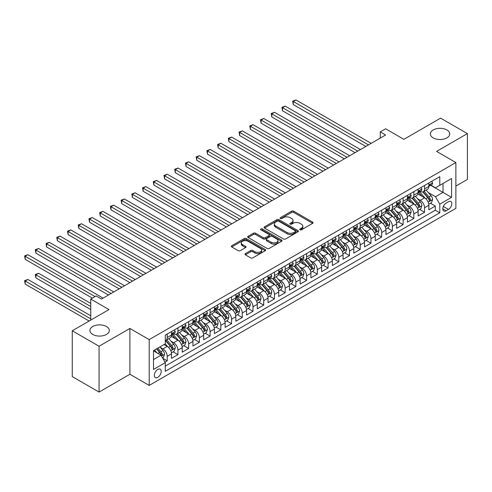 <?xml version="1.0" encoding="UTF-8"?>
<svg xmlns="http://www.w3.org/2000/svg" width="492" height="492" viewBox="0 0 492 492"><rect width="100%" height="100%" fill="white"/><g stroke="black" fill="none" stroke-linecap="round" stroke-linejoin="round"><path stroke-width="0.74" d="M299.991 229.795A1.039 0.603 0 0 0 301.467 229.795L312.648 223.343A1.488 0.861 0 0 0 313.084 222.735A1.488 0.861 0 0 0 312.648 222.126L293.706 211.191A1.488 0.861 0 0 0 291.596 211.191L280.415 217.642A1.039 0.603 0 0 0 280.108 218.067A1.039 0.603 0 0 0 280.415 218.497A1.039 0.603 0 0 0 281.891 218.497L283.337 217.661A4.76 2.749 0 0 1 290.071 217.661L291.651 218.571A4.76 2.749 0 0 1 293.048 220.514A4.76 2.749 0 0 1 291.651 222.458L290.206 223.294A1.039 0.603 0 0 0 289.899 223.719A1.039 0.603 0 0 0 290.206 224.149A1.039 0.603 0 0 0 291.676 224.149L293.127 223.313A4.76 2.749 0 0 1 299.862 223.313L301.442 224.223A4.76 2.749 0 0 1 302.832 226.166A4.76 2.749 0 0 1 301.442 228.11L299.991 228.946A1.039 0.603 0 0 0 299.69 229.37A1.039 0.603 0 0 0 299.991 229.795L299.991 228.946M106.469 326.51A9.705 5.603 0 0 0 95.891 325.298A9.705 5.603 0 0 0 89.901 330.47A9.705 5.603 0 0 0 92.742 334.437A9.705 5.603 0 0 0 103.32 335.649A9.705 5.603 0 0 0 109.31 330.47A9.705 5.603 0 0 0 106.469 326.51M446.921 129.956A9.705 5.603 0 0 0 436.342 128.738A9.705 5.603 0 0 0 430.352 133.916A9.705 5.603 0 0 0 433.194 137.877A9.705 5.603 0 0 0 443.772 139.095A9.705 5.603 0 0 0 449.762 133.916A9.705 5.603 0 0 0 446.921 129.956M157.778 377.37A4.852 2.804 120 0 0 160.945 373.09A4.852 2.804 120 0 0 160.201 369.203A4.852 2.804 120 0 0 157.778 369.443A4.852 2.804 120 0 0 154.605 373.723A4.852 2.804 120 0 0 155.349 377.61A4.852 2.804 120 0 0 157.778 377.37M245.391 253.601A1.488 0.861 0 0 0 244.954 254.21A1.488 0.861 0 0 0 245.391 254.819L250.711 257.888A1.488 0.861 0 0 0 252.814 257.888L265.231 250.717A1.488 0.861 0 0 0 265.668 250.108A1.488 0.861 0 0 0 265.231 249.499L246.289 238.565A1.488 0.861 0 0 0 244.186 238.565L231.763 245.736A1.488 0.861 0 0 0 231.326 246.344A1.488 0.861 0 0 0 231.763 246.947L238.183 250.656A1.488 0.861 0 0 0 240.287 250.656L245.606 247.587A1.488 0.861 0 0 0 246.037 246.978A1.488 0.861 0 0 0 245.606 246.369L242.421 244.536A3.979 2.3 0 0 1 241.252 242.907A3.979 2.3 0 0 1 243.712 240.785A3.979 2.3 0 0 1 248.054 241.283L260.526 248.485A3.979 2.3 0 0 1 261.689 250.108A3.979 2.3 0 0 1 259.229 252.23A3.979 2.3 0 0 1 254.893 251.732L252.814 250.533A1.488 0.861 0 0 0 250.711 250.533L245.391 253.601L245.391 254.819M455.875 186.074L467.4 179.42L467.4 133.609L440.592 118.129L403.864 139.334L385.636 128.806L380.279 131.905L385.636 134.999L101.481 299.056L96.118 295.956L90.762 299.056L90.762 320.101M99.07 346.257L99.07 392.069L129.9 374.271L129.9 328.459L99.07 346.257L72.263 330.784L108.99 309.579L90.762 299.056M129.9 328.459L149.199 339.603L455.875 162.551L455.875 208.362L149.199 385.414L149.199 339.603M467.4 133.609L436.57 151.407L455.875 162.551M283.441 238.989A1.488 0.861 0 0 0 285.545 238.989L297.967 231.818A1.488 0.861 0 0 0 298.404 231.209A1.488 0.861 0 0 0 297.967 230.6L279.019 219.666A1.488 0.861 0 0 0 276.916 219.666L264.499 226.837A1.488 0.861 0 0 0 264.063 227.445A1.488 0.861 0 0 0 264.499 228.048L283.441 238.989M261.283 230.022A1.039 0.603 0 0 1 262.341 230.17L262.341 228.934L281.602 240.053A1.488 0.861 0 0 1 282.039 240.662A1.488 0.861 0 0 1 281.602 241.264L269.179 248.435A1.488 0.861 0 0 1 267.076 248.435L248.128 237.501L248.128 236.283A1.488 0.861 0 0 0 247.691 236.892A1.488 0.861 0 0 0 248.128 237.501M248.128 236.283L253.448 233.214A1.488 0.861 0 0 1 255.551 233.214L263.232 237.654A1.488 0.861 0 0 0 265.342 237.654L268.866 235.619A1.488 0.861 0 0 0 269.302 235.01A1.488 0.861 0 0 0 268.866 234.401L260.865 229.782A1.039 0.603 0 0 1 260.563 229.358A1.039 0.603 0 0 1 261.203 228.798A1.039 0.603 0 0 1 262.341 228.934M99.07 392.069L72.263 376.595L72.263 330.784M164.986 362.124L167.212 360.839L162.766 358.268M160.232 347.334L162.926 348.889A6.064 3.499 60 0 1 167.212 356.319L171.505 353.846L171.505 358.361L177.938 354.646L173.055 351.829M170.958 341.147L173.645 342.703A6.064 3.499 60 0 1 177.938 350.132L182.225 347.653L182.225 352.174L188.657 348.459L183.78 345.642M181.677 334.954L184.371 336.51A6.064 3.499 60 0 1 188.657 343.939L192.95 341.46L192.95 345.981L199.383 342.266L194.506 339.449M192.403 328.767L195.09 330.317A6.064 3.499 60 0 1 199.383 337.746L203.67 335.273L203.67 339.788L210.102 336.079L205.225 333.256M203.122 322.574L205.816 324.13A6.064 3.499 60 0 1 210.102 331.559L214.395 329.08L214.395 333.601L220.828 329.886L215.951 327.069M213.848 316.381L216.542 317.937A6.064 3.499 60 0 1 220.828 325.366L225.115 322.887L225.115 327.408L231.554 323.693L226.671 320.876M224.567 310.194L227.261 311.743A6.064 3.499 60 0 1 231.554 319.173L235.84 316.7L235.84 321.221L242.273 317.506L237.396 314.689M235.293 304.001L237.987 305.557A6.064 3.499 60 0 1 242.273 312.986L246.566 310.507L246.566 315.028L252.999 311.313L248.116 308.496M246.012 297.808L248.706 299.364A6.064 3.499 60 0 1 252.999 306.793L257.285 304.314L257.285 308.835L263.718 305.12L258.841 302.303M256.738 291.621L259.432 293.177A6.064 3.499 60 0 1 263.718 300.6L268.011 298.127L268.011 302.648L274.444 298.933L269.561 296.116M267.464 285.428L270.151 286.984A6.064 3.499 60 0 1 274.444 294.413L278.73 291.934L278.73 296.455L285.163 292.74L280.286 289.923M278.183 279.241L280.877 280.791A6.064 3.499 60 0 1 285.163 288.22L289.456 285.747L289.456 290.262L295.889 286.547L291.012 283.73M288.909 273.048L291.596 274.604A6.064 3.499 60 0 1 295.889 282.033L300.175 279.554L300.175 284.075L306.608 280.36L301.731 277.543M299.628 266.855L302.322 268.411A6.064 3.499 60 0 1 306.608 275.84L310.901 273.361L310.901 277.882L317.334 274.167L312.457 271.35M310.354 260.668L313.047 262.218A6.064 3.499 60 0 1 317.334 269.647L321.62 267.174L321.62 271.695L328.059 267.98L323.176 265.163M321.073 254.475L323.767 256.031A6.064 3.499 60 0 1 328.059 263.46L332.346 260.981L332.346 265.502L338.779 261.787L333.902 258.97M331.799 248.282L334.492 249.838A6.064 3.499 60 0 1 338.779 257.267L343.072 254.788L343.072 259.309L349.504 255.594L344.621 252.777M342.518 242.095L345.212 243.645A6.064 3.499 60 0 1 349.504 251.074L353.791 248.601L353.791 253.122L360.224 249.407L355.347 246.59M353.244 235.902L355.937 237.458A6.064 3.499 60 0 1 360.224 244.887L364.517 242.408L364.517 246.929L370.95 243.214L366.066 240.397M363.969 229.709L366.657 231.265A6.064 3.499 60 0 1 370.95 238.694L375.236 236.222L375.236 240.736L381.669 237.021L376.792 234.204M374.689 223.522L377.382 225.078A6.064 3.499 60 0 1 381.669 232.507L385.962 230.028L385.962 234.549L392.395 230.834L387.518 228.017M385.414 217.329L388.102 218.885A6.064 3.499 60 0 1 392.395 226.314L396.681 223.835L396.681 228.356L403.114 224.641L398.237 221.824M396.134 211.142L398.827 212.692A6.064 3.499 60 0 1 403.114 220.121L407.407 217.648L407.407 222.163L413.84 218.454L408.963 215.631M406.859 204.949L409.553 206.505A6.064 3.499 60 0 1 413.84 213.934L418.126 211.455L418.126 215.976L424.565 212.261L424.565 207.741A6.064 3.499 -120 0 0 420.273 200.312L417.579 198.756M419.682 209.444L424.565 212.261M171.505 353.846A6.064 3.499 -120 0 0 167.212 346.417L163.996 344.56M182.225 347.653A6.064 3.499 -120 0 0 177.938 340.224L171.308 336.393M192.95 341.46A6.064 3.499 -120 0 0 188.657 334.031L182.028 330.206M203.67 335.273A6.064 3.499 -120 0 0 199.383 327.844L192.753 324.013M214.395 329.08A6.064 3.499 -120 0 0 210.102 321.651L203.473 317.82M225.115 322.887A6.064 3.499 -120 0 0 220.828 315.458L214.198 311.633M235.84 316.7A6.064 3.499 -120 0 0 231.554 309.271L224.918 305.44M246.566 310.507A6.064 3.499 -120 0 0 242.273 303.078L235.643 299.253M257.285 304.314A6.064 3.499 -120 0 0 252.999 296.891L246.363 293.06M268.011 298.127A6.064 3.499 -120 0 0 263.718 290.698L257.088 286.867M278.73 291.934A6.064 3.499 -120 0 0 274.444 284.505L267.814 280.68M289.456 285.747A6.064 3.499 -120 0 0 285.163 278.318L278.534 274.487M300.175 279.554A6.064 3.499 -120 0 0 295.889 272.125L289.259 268.294M310.901 273.361A6.064 3.499 -120 0 0 306.608 265.932L299.979 262.107M321.62 267.174A6.064 3.499 -120 0 0 317.334 259.745L310.704 255.914M332.346 260.981A6.064 3.499 -120 0 0 328.059 253.552L321.424 249.727M343.072 254.788A6.064 3.499 -120 0 0 338.779 247.359L332.149 243.534M353.791 248.601A6.064 3.499 -120 0 0 349.504 241.172L342.869 237.341M364.517 242.408A6.064 3.499 -120 0 0 360.224 234.979L353.594 231.154M375.236 236.222A6.064 3.499 -120 0 0 370.95 228.792L364.314 224.961M385.962 230.028A6.064 3.499 -120 0 0 381.669 222.599L375.039 218.768M396.681 223.835A6.064 3.499 -120 0 0 392.395 216.406L385.765 212.581M407.407 217.648A6.064 3.499 -120 0 0 403.114 210.219L396.484 206.388M418.126 211.455A6.064 3.499 -120 0 0 413.84 204.026L407.21 200.201M448.476 201.738L446.115 203.098A4.699 2.712 120 0 0 443.046 207.243A4.699 2.712 120 0 0 443.766 211.007A4.699 2.712 120 0 0 446.115 210.773L448.476 209.414A4.699 2.712 120 0 0 451.545 205.269A4.699 2.712 120 0 0 450.826 201.505A4.699 2.712 120 0 0 448.476 201.738M153.492 359.541L160.995 355.206L165.281 362.635L165.281 371.3L439.786 212.815L439.786 204.149L435.5 196.72L428.304 192.569M165.281 362.635L153.492 369.443L153.492 350.624L165.281 343.816L165.281 335.144L439.786 176.665L439.786 185.33L451.582 178.522L451.582 197.341L439.786 204.149M173.59 333.754L173.645 333.785A6.064 3.499 60 0 0 176.683 334.086L180.97 331.608A6.064 3.499 -120 0 0 182.225 328.834L182.225 325.366M184.315 327.561L184.371 327.592A6.064 3.499 60 0 0 187.403 327.893L191.695 325.421A6.064 3.499 -120 0 0 192.95 322.641L192.95 319.173M195.035 321.368L195.09 321.405A6.064 3.499 60 0 0 198.128 321.707L202.415 319.228A6.064 3.499 -120 0 0 203.67 316.448L203.67 312.986M205.761 315.181L205.816 315.212A6.064 3.499 60 0 0 208.848 315.513L213.141 313.035A6.064 3.499 -120 0 0 214.395 310.261L214.395 306.793M216.48 308.988L216.542 309.019A6.064 3.499 60 0 0 219.573 309.32L223.86 306.848A6.064 3.499 -120 0 0 225.115 304.068L225.115 300.6M227.206 302.801L227.261 302.832A6.064 3.499 60 0 0 230.293 303.133L234.586 300.655A6.064 3.499 -120 0 0 235.84 297.881L235.84 294.413M237.931 296.608L237.987 296.639A6.064 3.499 60 0 0 241.018 296.94L245.305 294.462A6.064 3.499 -120 0 0 246.566 291.688L246.566 288.22M248.651 290.415L248.706 290.452A6.064 3.499 60 0 0 251.738 290.747L256.031 288.275A6.064 3.499 -120 0 0 257.285 285.495L257.285 282.033M259.376 284.228L259.432 284.259A6.064 3.499 60 0 0 262.464 284.56L266.75 282.082A6.064 3.499 -120 0 0 268.011 279.308L268.011 275.84M270.096 278.035L270.151 278.066A6.064 3.499 60 0 0 273.183 278.367L277.476 275.895A6.064 3.499 -120 0 0 278.73 273.115L278.73 269.647M280.821 271.842L280.877 271.879A6.064 3.499 60 0 0 283.909 272.181L288.195 269.702A6.064 3.499 -120 0 0 289.456 266.922L289.456 263.46M291.541 265.655L291.596 265.686A6.064 3.499 60 0 0 294.634 265.988L298.921 263.509A6.064 3.499 -120 0 0 300.175 260.735L300.175 257.267M302.266 259.462L302.322 259.493A6.064 3.499 60 0 0 305.354 259.794L309.646 257.322A6.064 3.499 -120 0 0 310.901 254.542L310.901 251.074M312.986 253.275L313.047 253.306A6.064 3.499 60 0 0 316.079 253.608L320.366 251.129A6.064 3.499 -120 0 0 321.62 248.349L321.62 244.887M323.711 247.082L323.767 247.113A6.064 3.499 60 0 0 326.799 247.415L331.091 244.936A6.064 3.499 -120 0 0 332.346 242.162L332.346 238.694M334.437 240.889L334.492 240.926A6.064 3.499 60 0 0 337.524 241.221L341.811 238.749A6.064 3.499 -120 0 0 343.072 235.969L343.072 232.501M345.156 234.702L345.212 234.733A6.064 3.499 60 0 0 348.244 235.035L352.536 232.556A6.064 3.499 -120 0 0 353.791 229.782L353.791 226.314M355.882 228.509L355.937 228.54A6.064 3.499 60 0 0 358.969 228.842L363.256 226.363A6.064 3.499 -120 0 0 364.517 223.589L364.517 220.121M366.601 222.316L366.657 222.353A6.064 3.499 60 0 0 369.689 222.648L373.981 220.176A6.064 3.499 -120 0 0 375.236 217.396L375.236 213.934M377.327 216.129L377.382 216.16A6.064 3.499 60 0 0 380.414 216.462L384.701 213.983A6.064 3.499 -120 0 0 385.962 211.209L385.962 207.741M388.047 209.936L388.102 209.967A6.064 3.499 60 0 0 391.14 210.268L395.427 207.796A6.064 3.499 -120 0 0 396.681 205.016L396.681 201.548M398.772 203.743L398.827 203.78A6.064 3.499 60 0 0 401.859 204.082L406.152 201.603A6.064 3.499 -120 0 0 407.407 198.823L407.407 195.361M409.492 197.556L409.553 197.587A6.064 3.499 60 0 0 412.585 197.889L416.872 195.41A6.064 3.499 -120 0 0 418.126 192.636L418.126 189.168M165.281 366.103L435.285 210.219L435.285 206.068L428.852 209.783L428.852 205.262A6.064 3.499 -120 0 0 424.565 197.833L417.929 194.008M420.217 191.363L420.273 191.394A6.064 3.499 -120 0 0 423.304 191.695A6.064 3.499 -120 0 0 424.565 188.922L424.565 185.453M423.304 191.695L427.597 189.223A6.064 3.499 -120 0 0 428.852 186.443L428.852 182.975M167.212 334.031L167.212 337.5A6.064 3.499 60 0 1 165.958 340.273A6.064 3.499 60 0 1 165.281 340.519M165.958 340.273L170.244 337.801A6.064 3.499 -120 0 0 171.505 335.021L171.505 331.559M177.938 327.844L177.938 331.307A6.064 3.499 60 0 1 176.683 334.086M188.657 321.651L188.657 325.12A6.064 3.499 60 0 1 187.403 327.893M199.383 315.458L199.383 318.927A6.064 3.499 60 0 1 198.128 321.707M210.102 309.271L210.102 312.734A6.064 3.499 60 0 1 208.848 315.513M220.828 303.078L220.828 306.547A6.064 3.499 60 0 1 219.573 309.32M231.554 296.885L231.554 300.354A6.064 3.499 60 0 1 230.293 303.133M242.273 290.698L242.273 294.167A6.064 3.499 60 0 1 241.018 296.94M252.999 284.505L252.999 287.974A6.064 3.499 60 0 1 251.738 290.747M263.718 278.318L263.718 281.781A6.064 3.499 60 0 1 262.464 284.56M274.444 272.125L274.444 275.594A6.064 3.499 60 0 1 273.183 278.367M285.163 265.932L285.163 269.401A6.064 3.499 60 0 1 283.909 272.181M295.889 259.745L295.889 263.208A6.064 3.499 60 0 1 294.634 265.988M306.608 253.552L306.608 257.021A6.064 3.499 60 0 1 305.354 259.794M317.334 247.359L317.334 250.828A6.064 3.499 60 0 1 316.079 253.608M328.059 241.172L328.059 244.641A6.064 3.499 60 0 1 326.799 247.415M338.779 234.979L338.779 238.448A6.064 3.499 60 0 1 337.524 241.221M349.504 228.792L349.504 232.255A6.064 3.499 60 0 1 348.244 235.035M360.224 222.599L360.224 226.068A6.064 3.499 60 0 1 358.969 228.842M370.95 216.406L370.95 219.875A6.064 3.499 60 0 1 369.689 222.648M381.669 210.219L381.669 213.682A6.064 3.499 60 0 1 380.414 216.462M392.395 204.026L392.395 207.495A6.064 3.499 60 0 1 391.14 210.268M403.114 197.833L403.114 201.302A6.064 3.499 60 0 1 401.859 204.082M413.84 191.646L413.84 195.109A6.064 3.499 60 0 1 412.585 197.889M413.84 213.934L413.84 218.454M403.114 220.121L403.114 224.641M392.395 226.314L392.395 230.834M381.669 232.507L381.669 237.021M370.95 238.694L370.95 243.214M360.224 244.887L360.224 249.407M349.504 251.074L349.504 255.594M338.779 257.267L338.779 261.787M328.059 263.46L328.059 267.98M317.334 269.647L317.334 274.167M306.608 275.84L306.608 280.36M295.889 282.033L295.889 286.547M285.163 288.22L285.163 292.74M274.444 294.413L274.444 298.933M263.718 300.6L263.718 305.12M252.999 306.793L252.999 311.313M242.273 312.986L242.273 317.506M231.554 319.173L231.554 323.693M220.828 325.366L220.828 329.886M210.102 331.559L210.102 336.079M199.383 337.746L199.383 342.266M188.657 343.939L188.657 348.459M177.938 350.132L177.938 354.646M167.212 356.319L167.212 360.839M160.995 355.206L153.492 350.87M435.5 196.72L443.003 192.39L443.003 183.473L451.582 178.522M430.728 185.299L451.582 197.341M430.943 185.177L435.5 187.809L439.786 185.33M129.9 374.271L149.199 385.414M380.279 131.905L380.279 138.092M430.408 203.251L435.285 206.068M435.285 210.219L439.786 212.815M300.409 229.942L301.442 229.352A4.76 2.749 0 0 0 302.832 227.402L302.832 226.166M293.048 220.514L293.048 221.757A4.76 2.749 0 0 1 291.651 223.7L290.618 224.29M312.629 223.356L293.706 212.427A1.488 0.861 0 0 0 291.596 212.427L280.834 218.645M297.949 231.83L279.019 220.902A1.488 0.861 0 0 0 276.916 220.902L264.518 228.06M295.335 231.634A1.039 0.603 0 0 0 295.643 231.209A1.039 0.603 0 0 0 295.335 230.785L278.706 221.185A1.039 0.603 0 0 0 277.23 221.185L275.704 222.064A4.76 2.749 0 0 0 274.308 224.008A4.76 2.749 0 0 0 275.704 225.957L287.076 232.519A4.76 2.749 0 0 0 293.81 232.519L295.335 231.634L295.335 232.876A1.039 0.603 0 0 0 295.643 232.452L295.643 231.209M274.308 224.008L274.308 225.25A4.76 2.749 0 0 0 275.704 227.193L275.704 225.957M295.335 232.876L293.81 233.755A4.76 2.749 0 0 1 287.076 233.755L275.704 227.193M248.153 237.513L253.448 234.456L253.448 233.214M269.302 235.01L269.302 236.246A1.488 0.861 0 0 1 268.866 236.855L265.342 238.891A1.488 0.861 0 0 1 263.232 238.891L255.551 234.456A1.488 0.861 0 0 0 253.448 234.456M262.341 230.17L281.578 241.277M271.209 242.255A3.979 2.3 0 0 0 275.545 242.753A3.979 2.3 0 0 0 278.005 240.631A3.979 2.3 0 0 0 276.836 239.001L272.445 236.468A1.488 0.861 0 0 0 270.336 236.468L266.812 238.503A1.488 0.861 0 0 0 266.375 239.112A1.488 0.861 0 0 0 266.812 239.721L271.209 242.255L271.209 243.491A3.979 2.3 0 0 0 275.545 243.989A3.979 2.3 0 0 0 278.005 241.867L278.005 240.631M266.375 239.112L266.375 240.348A1.488 0.861 0 0 0 266.812 240.957L266.812 239.721M271.209 243.491L266.812 240.957M261.689 250.108L261.689 251.344A3.979 2.3 0 0 1 259.229 253.472A3.979 2.3 0 0 1 254.893 252.974L252.814 251.775A1.488 0.861 0 0 0 250.711 251.775L245.416 254.831M241.252 242.907L241.252 244.149A3.979 2.3 0 0 0 242.421 245.772L242.421 244.536M245.582 247.599L242.421 245.772M265.213 250.729L246.289 239.801A1.488 0.861 0 0 0 244.186 239.801L231.781 246.959M428.76 204.205L431.533 202.606L432.603 199.506A4.016 2.319 -120 0 0 431.041 195.736L426.14 190.06M425.156 198.227L419.559 191.745M421.97 196.339L418.723 192.575A9.631 5.56 -120 0 0 418.421 192.243M293.263 129.334L344.357 158.836L271.818 116.955L271.818 113.855L274.493 112.311L349.714 155.736M422.757 191.917L427.714 197.655A4.016 2.319 60 0 1 429.147 200.422C429.75 201.228 430.18 200.982 430.432 199.678A4.016 2.319 -120 0 0 428.999 196.911L424.104 191.24M423.052 191.825L428.378 197.987A2.048 1.181 60 0 1 428.889 198.786L430.432 199.678M429.147 200.422L429.442 200.896M431.693 181.339L432.603 182.913A4.016 2.319 60 0 1 431.773 184.691L429.737 185.871A4.016 2.319 -120 0 0 430.432 184.943L430.352 184.586M368.483 144.906L293.263 101.475L295.944 99.931L371.165 143.356M428.987 186.056L428.999 186.056A4.016 2.319 -120 0 0 429.737 185.871M429.916 184.648L430.432 184.943C430.18 184.34 429.75 184.586 429.147 185.687A4.016 2.319 60 0 1 428.852 186.259M365.802 146.45L293.263 104.568L293.263 101.475L292.672 101.137L295.944 99.931M293.263 104.568L292.672 101.137M418.04 210.392L420.808 208.792L421.884 205.699A4.016 2.319 -120 0 0 420.316 201.923L415.414 196.253M414.436 204.42L408.834 197.938M411.251 202.532L407.997 198.768A9.631 5.56 -120 0 0 407.702 198.436M282.537 135.528L333.631 165.023L261.092 123.141L261.092 120.048L263.773 118.498L338.994 161.93M412.038 198.104L416.995 203.842A4.016 2.319 60 0 1 418.428 206.609C419.03 207.421 419.461 207.175 419.713 205.871A4.016 2.319 -120 0 0 418.28 203.104L413.378 197.427M412.327 198.012L417.653 204.18A2.048 1.181 60 0 1 418.169 204.98L419.713 205.871M418.428 206.609L418.717 207.089M407.314 216.585L410.088 214.986L411.158 211.886A4.016 2.319 -120 0 0 409.596 208.116L404.695 202.446M403.711 210.607L398.114 204.125M400.525 208.719L397.278 204.961A9.631 5.56 -120 0 0 396.976 204.623M271.818 141.714L322.912 171.216L250.367 129.334L250.367 126.241L253.048 124.691L328.269 168.123M401.312 204.297L406.269 210.035A4.016 2.319 60 0 1 407.702 212.802C408.305 213.608 408.735 213.362 408.987 212.058A4.016 2.319 -120 0 0 407.554 209.291L402.659 203.62M401.607 204.205L406.927 210.367A2.048 1.181 60 0 1 407.444 211.166L408.987 212.058M407.702 212.802L407.997 213.282M396.595 222.778L399.363 221.172L400.433 218.079A4.016 2.319 -120 0 0 398.871 214.309L393.969 208.633M392.991 216.8L387.388 210.318M389.805 214.912L386.552 211.148A9.631 5.56 -120 0 0 386.257 210.816M261.092 147.907L312.186 177.409L239.647 135.528L239.647 132.428L242.328 130.884L317.549 174.309M390.593 210.49L395.543 216.228A4.016 2.319 60 0 1 396.976 218.995C397.585 219.801 398.01 219.555 398.268 218.251A4.016 2.319 -120 0 0 396.835 215.484L391.933 209.807M390.882 210.392L396.208 216.56A2.048 1.181 60 0 1 396.724 217.359L398.268 218.251M396.976 218.995L397.272 219.469M385.869 228.965L388.643 227.365L389.713 224.272A4.016 2.319 -120 0 0 388.145 220.496L383.25 214.826M382.266 222.993L376.669 216.511M379.08 221.105L375.833 217.341A9.631 5.56 -120 0 0 375.531 217.003M250.367 154.101L301.461 183.596L228.921 141.714L228.921 138.621L231.603 137.071L306.823 180.502M379.867 216.677L384.824 222.415A4.016 2.319 60 0 1 386.257 225.182C386.86 225.994 387.29 225.742 387.542 224.444A4.016 2.319 -120 0 0 386.109 221.671L381.214 216M380.162 216.585L385.482 222.747A2.048 1.181 60 0 1 385.999 223.553L387.542 224.444M386.257 225.182L386.546 225.662M420.967 187.526L421.884 189.106A4.016 2.319 60 0 1 421.047 190.884L419.012 192.058A4.016 2.319 -120 0 0 419.713 191.136L419.627 190.779M357.758 151.093L282.537 107.668L285.219 106.118L360.439 149.55M418.262 192.249L418.28 192.249A4.016 2.319 -120 0 0 419.012 192.058M419.19 190.834L419.713 191.136C419.461 190.527 419.03 190.779 418.428 191.88A4.016 2.319 60 0 1 418.126 192.452M355.076 152.643L282.537 110.761L282.537 107.668L281.947 107.324L285.219 106.118M282.537 110.761L281.947 107.324M410.248 193.719L411.158 195.299A4.016 2.319 60 0 1 410.328 197.077L408.286 198.251A4.016 2.319 -120 0 0 408.987 197.323L408.901 196.972M347.038 157.286L271.227 113.517L274.493 112.311M407.542 198.442L407.554 198.442A4.016 2.319 -120 0 0 408.286 198.251M408.471 197.028L408.987 197.323C408.735 196.72 408.305 196.966 407.702 198.067A4.016 2.319 60 0 1 407.407 198.639M271.818 116.955L271.227 113.517M399.522 199.912L400.433 201.486A4.016 2.319 60 0 1 399.602 203.264L397.567 204.444A4.016 2.319 -120 0 0 398.268 203.516L398.182 203.159M336.313 163.479L260.502 119.71L263.773 118.498M396.816 204.629L396.835 204.629A4.016 2.319 -120 0 0 397.567 204.444M397.745 203.214L398.268 203.516C398.016 202.913 397.585 203.159 396.976 204.26A4.016 2.319 60 0 1 396.681 204.832M261.092 123.141L260.502 119.71M388.803 206.099L389.713 207.679A4.016 2.319 60 0 1 388.883 209.457L386.841 210.631A4.016 2.319 -120 0 0 387.542 209.709L387.456 209.352M325.593 169.666L249.782 125.897L253.048 124.691M386.097 210.822L386.109 210.822A4.016 2.319 -120 0 0 386.841 210.631M387.026 209.407L387.542 209.709C387.29 209.1 386.86 209.352 386.257 210.453A4.016 2.319 60 0 1 385.962 211.025M250.367 129.334L249.782 125.897M375.15 235.158L377.918 233.559L378.988 230.459A4.016 2.319 -120 0 0 377.425 226.689L372.524 221.013M371.546 229.18L365.943 222.698M368.36 227.292L365.107 223.534A9.631 5.56 -120 0 0 364.812 223.196M239.647 160.287L290.741 189.789L218.202 147.907L218.202 144.814L220.883 143.264L296.104 186.689M369.148 222.87L374.098 228.608A4.016 2.319 60 0 1 375.531 231.375C376.14 232.181 376.564 231.935 376.823 230.631A4.016 2.319 -120 0 0 375.39 227.864L370.488 222.193M369.437 222.778L374.763 228.94A2.048 1.181 60 0 1 375.279 229.739L376.823 230.631M375.531 231.375L375.827 231.849M378.077 212.292L378.988 213.872A4.016 2.319 60 0 1 378.157 215.65L376.122 216.824A4.016 2.319 -120 0 0 376.823 215.896L376.737 215.539M314.868 175.859L239.057 132.09L242.328 130.884M375.371 217.009L375.39 217.009A4.016 2.319 -120 0 0 376.122 216.824M376.3 215.601L376.823 215.896C376.564 215.293 376.14 215.539 375.531 216.64A4.016 2.319 60 0 1 375.236 217.212M239.647 135.528L239.057 132.09M364.424 241.344L367.198 239.745L368.268 236.652A4.016 2.319 -120 0 0 366.7 232.876L361.804 227.206M360.821 235.373L355.224 228.891M357.635 233.485L354.388 229.721A9.631 5.56 -120 0 0 354.086 229.389M228.921 166.48L280.016 195.976L207.476 154.101L207.476 151.001L210.158 149.457L285.378 192.882M358.422 229.063L363.379 234.795A4.016 2.319 60 0 1 364.812 237.568C365.415 238.374 365.845 238.128 366.097 236.824A4.016 2.319 -120 0 0 364.664 234.057L359.763 228.38M358.711 228.965L364.037 235.133A2.048 1.181 60 0 1 364.554 235.932L366.097 236.824M364.812 237.568L365.101 238.042M367.358 218.479L368.268 220.059A4.016 2.319 60 0 1 367.438 221.837L365.396 223.017A4.016 2.319 -120 0 0 366.097 222.089L366.011 221.732M304.142 182.046L228.331 138.283L231.603 137.071M364.646 223.202L364.664 223.202A4.016 2.319 -120 0 0 365.396 223.017M365.581 221.787L366.097 222.089C365.845 221.486 365.415 221.732 364.812 222.833A4.016 2.319 60 0 1 364.517 223.405M228.921 141.714L228.331 138.283M353.699 247.537L356.472 245.938L357.543 242.845A4.016 2.319 -120 0 0 355.98 239.069L351.079 233.399M350.101 241.566L344.498 235.078M346.909 239.678L343.662 235.914A9.631 5.56 -120 0 0 343.361 235.576M218.202 172.667L269.296 202.169L196.757 160.287L196.757 157.194L199.438 155.644L274.659 199.075M347.703 235.25L352.653 240.988A4.016 2.319 60 0 1 354.086 243.755C354.689 244.567 355.119 244.315 355.372 243.011A4.016 2.319 -120 0 0 353.945 240.244L349.043 234.573M347.992 235.158L353.317 241.32A2.048 1.181 60 0 1 353.834 242.125L355.372 243.011M354.086 243.755L354.381 244.235M356.632 224.672L357.543 226.252A4.016 2.319 60 0 1 356.712 228.03L354.677 229.204A4.016 2.319 -120 0 0 355.372 228.282L355.292 227.925M293.423 188.239L217.612 144.47L220.883 143.264M353.926 229.395L353.945 229.395A4.016 2.319 -120 0 0 354.677 229.204M354.855 227.98L355.372 228.282C355.119 227.673 354.695 227.919 354.086 229.02A4.016 2.319 60 0 1 353.791 229.592M218.202 147.907L217.612 144.47M342.979 253.731L345.747 252.132L346.823 249.032A4.016 2.319 -120 0 0 345.255 245.262L340.359 239.586M339.375 247.753L333.779 241.271M336.19 245.865L332.936 242.101A9.631 5.56 -120 0 0 332.641 241.769M207.476 178.86L258.571 208.362L186.031 166.48L186.031 163.381L188.713 161.837L263.933 205.262M336.977 241.443L341.934 247.181A4.016 2.319 60 0 1 343.367 249.948C343.969 250.754 344.4 250.508 344.652 249.204A4.016 2.319 -120 0 0 343.219 246.437L338.318 240.766M337.266 241.351L342.592 247.513A2.048 1.181 60 0 1 343.108 248.312L344.652 249.204M343.367 249.948L343.656 250.422M345.913 230.865L346.823 232.439A4.016 2.319 60 0 1 345.987 234.223L343.951 235.397A4.016 2.319 -120 0 0 344.652 234.469L344.566 234.112M282.697 194.432L206.886 150.663L210.158 149.457M343.201 235.582L343.219 235.582A4.016 2.319 -120 0 0 343.951 235.397M344.136 234.174L344.652 234.469C344.4 233.866 343.969 234.112 343.367 235.213A4.016 2.319 60 0 1 343.072 235.785M207.476 154.101L206.886 150.663M332.254 259.917L335.027 258.318L336.097 255.225A4.016 2.319 -120 0 0 334.535 251.449L329.634 245.779M328.65 253.946L323.053 247.464M325.464 252.058L322.217 248.294A9.631 5.56 -120 0 0 321.916 247.962M196.757 185.053L247.851 214.549L175.312 172.667L175.312 169.574L177.993 168.024L253.214 211.455M326.251 247.63L331.208 253.368A4.016 2.319 60 0 1 332.641 256.141C333.244 256.947 333.674 256.701 333.927 255.397A4.016 2.319 -120 0 0 332.494 252.63L327.598 246.953M326.547 247.537L331.872 253.706A2.048 1.181 60 0 1 332.383 254.505L333.927 255.397M332.641 256.141L332.936 256.615M335.187 237.052L336.097 238.632A4.016 2.319 60 0 1 335.267 240.41L333.232 241.584A4.016 2.319 -120 0 0 333.927 240.662L333.847 240.305M271.978 200.619L196.167 156.85L199.438 155.644M332.481 241.775L332.494 241.775A4.016 2.319 -120 0 0 333.232 241.584M333.41 240.36L333.927 240.662C333.674 240.053 333.25 240.305 332.641 241.406A4.016 2.319 60 0 1 332.346 241.978M196.757 160.287L196.167 156.85M321.534 266.111L324.302 264.512L325.378 261.412A4.016 2.319 -120 0 0 323.81 257.642L318.908 251.972M317.93 260.133L312.328 253.651M314.745 258.251L311.491 254.487A9.631 5.56 -120 0 0 311.196 254.149M186.031 191.24L237.126 220.742L164.586 178.86L164.586 175.767L167.268 174.217L242.488 217.648M315.532 253.823L320.489 259.561A4.016 2.319 60 0 1 321.922 262.328C322.524 263.14 322.955 262.888 323.207 261.584A4.016 2.319 -120 0 0 321.774 258.817L316.873 253.146M315.821 253.731L321.147 259.893A2.048 1.181 60 0 1 321.663 260.692L323.207 261.584M321.922 262.328L322.211 262.808M324.462 243.245L325.378 244.825A4.016 2.319 60 0 1 324.542 246.603L322.506 247.777A4.016 2.319 -120 0 0 323.207 246.855L323.121 246.498M261.252 206.812L185.441 163.043L188.713 161.837M321.756 247.968L321.774 247.968A4.016 2.319 -120 0 0 322.506 247.777M322.684 246.553L323.207 246.855C322.955 246.246 322.524 246.492 321.922 247.593A4.016 2.319 60 0 1 321.62 248.165M186.031 166.48L185.441 163.043M310.809 272.304L313.582 270.698L314.652 267.605A4.016 2.319 -120 0 0 313.09 263.835L308.189 258.159M307.205 266.326L301.608 259.844M304.019 264.438L300.772 260.674A9.631 5.56 -120 0 0 300.471 260.342M175.312 197.433L226.406 226.935L153.867 185.053L153.867 181.954L156.542 180.41L231.763 223.835M304.806 260.016L309.763 265.754A4.016 2.319 60 0 1 311.196 268.521C311.799 269.327 312.229 269.081 312.481 267.777A4.016 2.319 -120 0 0 311.049 265.01L306.153 259.339M305.101 259.917L310.421 266.086A2.048 1.181 60 0 1 310.938 266.885L312.481 267.777M311.196 268.521L311.491 268.995M313.742 249.438L314.652 251.012A4.016 2.319 60 0 1 313.822 252.79L311.78 253.97A4.016 2.319 -120 0 0 312.481 253.042L312.402 252.685M250.533 213.005L174.722 169.236L177.993 168.024M311.036 254.155L311.049 254.155A4.016 2.319 -120 0 0 311.78 253.97M311.965 252.74L312.481 253.042C312.229 252.439 311.799 252.685 311.196 253.786A4.016 2.319 60 0 1 310.901 254.358M175.312 172.667L174.722 169.236M300.089 278.49L302.857 276.891L303.927 273.798A4.016 2.319 -120 0 0 302.365 270.022L297.463 264.352M296.485 272.519L290.883 266.037M293.3 270.631L290.046 266.867A9.631 5.56 -120 0 0 289.751 266.529M164.586 203.627L215.68 233.122L143.141 191.24L143.141 188.147L145.823 186.597L221.043 230.028M294.087 266.203L299.044 271.941A4.016 2.319 60 0 1 300.471 274.708C301.079 275.52 301.504 275.274 301.762 273.97A4.016 2.319 -120 0 0 300.329 271.197L295.428 265.526M294.376 266.111L299.702 272.279A2.048 1.181 60 0 1 300.218 273.078L301.762 273.97M300.471 274.708L300.766 275.188M303.017 255.625L303.927 257.205A4.016 2.319 60 0 1 303.097 258.983L301.061 260.157A4.016 2.319 -120 0 0 301.762 259.235L301.676 258.878M239.807 219.192L163.996 175.423L167.268 174.217M300.311 260.348L300.329 260.348A4.016 2.319 -120 0 0 301.061 260.157M301.239 258.933L301.762 259.235C301.51 258.626 301.079 258.878 300.471 259.979A4.016 2.319 60 0 1 300.175 260.551M164.586 178.86L163.996 175.423M292.297 261.818L293.207 263.398A4.016 2.319 60 0 1 292.377 265.176L290.335 266.35A4.016 2.319 -120 0 0 291.036 265.422L290.95 265.065M229.088 225.385L153.276 181.616L156.542 180.41M289.591 266.541L289.603 266.541A4.016 2.319 -120 0 0 290.335 266.35M290.52 265.127L291.036 265.422C290.784 264.819 290.354 265.065 289.751 266.166A4.016 2.319 60 0 1 289.456 266.738M153.867 185.053L153.276 181.616M281.572 268.011L282.482 269.585A4.016 2.319 60 0 1 281.652 271.363L279.616 272.543A4.016 2.319 -120 0 0 280.317 271.615L280.231 271.258M218.362 231.572L142.551 187.809L145.823 186.597M278.866 272.728L278.884 272.728A4.016 2.319 -120 0 0 279.616 272.543M279.794 271.313L280.317 271.615C280.065 271.012 279.634 271.258 279.025 272.359A4.016 2.319 60 0 1 278.73 272.931M143.141 191.24L142.551 187.809M289.364 284.683L292.137 283.084L293.207 279.985A4.016 2.319 -120 0 0 291.639 276.215L286.744 270.545M285.76 278.706L280.163 272.224M282.574 276.818L279.327 273.06A9.631 5.56 -120 0 0 279.025 272.722M153.867 209.813L204.955 239.315L132.416 197.433L132.416 194.34L135.097 192.79L210.318 236.215M283.361 272.396L288.318 278.134A4.016 2.319 60 0 1 289.751 280.901C290.354 281.707 290.784 281.461 291.036 280.157A4.016 2.319 -120 0 0 289.603 277.39L284.708 271.719M283.656 272.304L288.976 278.466A2.048 1.181 60 0 1 289.493 279.265L291.036 280.157M289.751 280.901L290.04 281.375M278.644 290.87L281.412 289.271L282.482 286.178A4.016 2.319 -120 0 0 280.92 282.402L276.018 276.732M275.04 284.899L269.438 278.417M271.855 283.011L268.601 279.247A9.631 5.56 -120 0 0 268.306 278.915M143.141 216.006L194.235 245.502L121.696 203.627L121.696 200.527L124.378 198.983L199.598 242.408M272.642 278.589L277.593 284.327A4.016 2.319 60 0 1 279.025 287.094C279.634 287.9 280.059 287.654 280.317 286.35A4.016 2.319 -120 0 0 278.884 283.583L273.983 277.906M272.931 278.49L278.257 284.659A2.048 1.181 60 0 1 278.773 285.458L280.317 286.35M279.025 287.094L279.321 287.568M267.919 297.063L270.692 295.464L271.762 292.371A4.016 2.319 -120 0 0 270.194 288.595L265.299 282.925M264.315 291.092L258.718 284.604M261.129 289.204L257.882 285.44A9.631 5.56 -120 0 0 257.58 285.102M132.416 222.2L183.51 251.695L110.971 209.813L110.971 206.72L113.652 205.17L188.873 248.601M261.916 284.776L266.873 290.514A4.016 2.319 60 0 1 268.306 293.281C268.909 294.093 269.339 293.841 269.591 292.537A4.016 2.319 -120 0 0 268.158 289.77L263.257 284.099M262.205 284.683L267.531 290.846A2.048 1.181 60 0 1 268.048 291.651L269.591 292.537M268.306 293.281L268.595 293.761M270.852 274.198L271.762 275.778A4.016 2.319 60 0 1 270.932 277.556L268.89 278.73A4.016 2.319 -120 0 0 269.591 277.808L269.505 277.451M207.636 237.765L131.831 193.996L135.097 192.79M268.14 278.921L268.158 278.921A4.016 2.319 -120 0 0 268.89 278.73M269.075 277.506L269.591 277.808C269.339 277.199 268.909 277.451 268.306 278.546A4.016 2.319 60 0 1 268.011 279.118M132.416 197.433L131.831 193.996M257.193 303.257L259.967 301.657L261.037 298.558A4.016 2.319 -120 0 0 259.475 294.788L254.573 289.112M253.595 297.279L247.993 290.797M250.403 295.391L247.156 291.627A9.631 5.56 -120 0 0 246.855 291.295M121.696 228.386L172.79 257.888L100.251 216.006L100.251 212.913L102.933 211.363L178.153 254.788M251.197 290.969L256.147 296.707A4.016 2.319 60 0 1 257.58 299.474C258.183 300.28 258.614 300.034 258.872 298.73A4.016 2.319 -120 0 0 257.439 295.963L252.537 290.292M251.486 290.877L256.812 297.039A2.048 1.181 60 0 1 257.328 297.838L258.872 298.73M257.58 299.474L257.876 299.948M260.127 280.391L261.037 281.965A4.016 2.319 60 0 1 260.207 283.749L258.171 284.923A4.016 2.319 -120 0 0 258.872 283.995L258.786 283.638M196.917 243.958L121.106 200.189L124.378 198.983M257.421 285.108L257.439 285.108A4.016 2.319 -120 0 0 258.171 284.923M258.349 283.7L258.872 283.995C258.614 283.392 258.189 283.638 257.58 284.739A4.016 2.319 60 0 1 257.285 285.311M121.696 203.627L121.106 200.189M246.474 309.443L249.241 307.844L250.317 304.751A4.016 2.319 -120 0 0 248.749 300.975L243.854 295.305M242.87 303.472L237.273 296.99M239.684 301.584L236.431 297.82A9.631 5.56 -120 0 0 236.135 297.488M110.971 234.579L162.065 264.075L89.526 222.193L89.526 219.1L92.207 217.55L167.428 260.981M240.471 297.162L245.428 302.894A4.016 2.319 60 0 1 246.861 305.667C247.464 306.473 247.894 306.227 248.146 304.923A4.016 2.319 -120 0 0 246.713 302.156L241.812 296.479M240.76 297.063L246.086 303.232A2.048 1.181 60 0 1 246.603 304.031L248.146 304.923M246.861 305.667L247.15 306.141M249.407 286.578L250.317 288.158A4.016 2.319 60 0 1 249.481 289.936L247.445 291.11A4.016 2.319 -120 0 0 248.146 290.188L248.06 289.831M186.191 250.145L110.38 206.382L113.652 205.17M246.695 291.301L246.713 291.301A4.016 2.319 -120 0 0 247.445 291.11M247.63 289.886L248.146 290.188C247.894 289.585 247.464 289.831 246.861 290.932A4.016 2.319 60 0 1 246.566 291.504M110.971 209.813L110.38 206.382M235.748 315.636L238.522 314.037L239.592 310.944A4.016 2.319 -120 0 0 238.03 307.168L233.128 301.498M232.144 309.665L226.548 303.177M228.958 307.777L225.711 304.013A9.631 5.56 -120 0 0 225.41 303.675M100.251 240.766L151.345 270.268L78.806 228.386L78.806 225.293L81.487 223.743L156.708 267.174M229.746 303.349L234.702 309.087A4.016 2.319 60 0 1 236.135 311.854C236.738 312.666 237.169 312.414 237.421 311.11A4.016 2.319 -120 0 0 235.988 308.343L231.092 302.672M230.041 303.257L235.367 309.419A2.048 1.181 60 0 1 235.883 310.224L237.421 311.11M236.135 311.854L236.431 312.334M238.681 292.771L239.592 294.351A4.016 2.319 60 0 1 238.761 296.129L236.726 297.303A4.016 2.319 -120 0 0 237.421 296.381L237.341 296.024M175.472 256.338L99.661 212.569L102.933 211.363M235.975 297.494L235.988 297.494A4.016 2.319 -120 0 0 236.726 297.303M236.904 296.079L237.421 296.381C237.169 295.772 236.744 296.018 236.135 297.119A4.016 2.319 60 0 1 235.84 297.691M100.251 216.006L99.661 212.569M225.028 321.829L227.796 320.231L228.872 317.131A4.016 2.319 -120 0 0 227.304 313.361L222.409 307.685M221.425 315.852L215.822 309.37M218.239 313.964L214.986 310.2A9.631 5.56 -120 0 0 214.69 309.868M89.526 246.959L140.62 276.461L68.081 234.579L68.081 231.48L70.762 229.936L145.983 273.361M219.026 309.542L223.983 315.28A4.016 2.319 60 0 1 225.416 318.047C226.019 318.853 226.449 318.607 226.701 317.303A4.016 2.319 -120 0 0 225.268 314.536L220.367 308.865M219.315 309.45L224.641 315.612A2.048 1.181 60 0 1 225.158 316.411L226.701 317.303M225.416 318.047L225.705 318.521M227.956 298.964L228.872 300.538A4.016 2.319 60 0 1 228.036 302.316L226 303.496A4.016 2.319 -120 0 0 226.701 302.568L226.615 302.211M164.746 262.531L88.935 218.762L92.207 217.55M225.25 303.681L225.268 303.681A4.016 2.319 -120 0 0 226 303.496M226.179 302.266L226.701 302.568C226.449 301.965 226.019 302.211 225.416 303.312A4.016 2.319 60 0 1 225.115 303.884M89.526 222.193L88.935 218.762M214.303 328.016L217.077 326.417L218.147 323.324A4.016 2.319 -120 0 0 216.585 319.548L211.683 313.878M210.699 322.045L205.102 315.563M207.513 320.157L204.266 316.393A9.631 5.56 -120 0 0 203.965 316.061M78.806 253.152L129.9 282.648L57.361 240.766L57.361 237.673L60.036 236.123L135.257 279.554M208.3 315.729L213.257 321.467A4.016 2.319 60 0 1 214.69 324.234C215.293 325.046 215.724 324.8 215.976 323.496A4.016 2.319 -120 0 0 214.543 320.729L209.647 315.052M208.596 315.636L213.922 321.805A2.048 1.181 60 0 1 214.432 322.604L215.976 323.496M214.69 324.234L214.986 324.714M217.236 305.151L218.147 306.731A4.016 2.319 60 0 1 217.316 308.509L215.281 309.683A4.016 2.319 -120 0 0 215.976 308.761L215.896 308.404M154.027 268.718L78.216 224.949L81.487 223.743M214.53 309.874L214.543 309.874A4.016 2.319 -120 0 0 215.281 309.683M215.459 308.459L215.976 308.761C215.724 308.152 215.293 308.404 214.69 309.505A4.016 2.319 60 0 1 214.395 310.077M78.806 228.386L78.216 224.949M203.583 334.209L206.351 332.61L207.421 329.511A4.016 2.319 -120 0 0 205.859 325.741L200.957 320.071M199.98 328.232L194.377 321.75M196.794 326.344L193.54 322.586A9.631 5.56 -120 0 0 193.245 322.248M68.081 259.339L119.175 288.841L46.635 246.959L46.635 243.866L49.317 242.316L124.537 285.747M197.581 321.922L202.538 327.66A4.016 2.319 60 0 1 203.971 330.427C204.574 331.233 204.998 330.987 205.256 329.683A4.016 2.319 -120 0 0 203.823 326.916L198.922 321.245M197.87 321.829L203.196 327.992A2.048 1.181 60 0 1 203.713 328.791L205.256 329.683M203.971 330.427L204.26 330.907M206.511 311.344L207.421 312.924A4.016 2.319 60 0 1 206.591 314.702L204.555 315.876A4.016 2.319 -120 0 0 205.256 314.948L205.17 314.591M143.301 274.911L67.49 231.142L70.762 229.936M203.805 316.067L203.823 316.067A4.016 2.319 -120 0 0 204.555 315.876M204.733 314.652L205.256 314.948C205.004 314.345 204.574 314.591 203.971 315.692A4.016 2.319 60 0 1 203.67 316.264M68.081 234.579L67.49 231.142M192.858 340.402L195.632 338.797L196.702 335.704A4.016 2.319 -120 0 0 195.133 331.934L190.238 326.257M189.254 334.425L183.657 327.943M186.068 332.537L182.821 328.773A9.631 5.56 -120 0 0 182.52 328.441M57.361 265.532L108.455 295.028L35.91 253.152L35.91 250.053L38.591 248.509L113.812 291.934M186.855 328.115L191.812 333.853A4.016 2.319 60 0 1 193.245 336.62C193.848 337.426 194.278 337.18 194.531 335.876A4.016 2.319 -120 0 0 193.098 333.109L188.202 327.432M187.151 328.016L192.47 334.185A2.048 1.181 60 0 1 192.987 334.984L194.531 335.876M193.245 336.62L193.534 337.094M195.791 317.537L196.702 319.111A4.016 2.319 60 0 1 195.871 320.889L193.83 322.069A4.016 2.319 -120 0 0 194.531 321.141L194.445 320.784M132.582 281.104L56.771 237.335L60.036 236.123M193.085 322.254L193.098 322.254A4.016 2.319 -120 0 0 193.83 322.069M194.014 320.839L194.531 321.141C194.278 320.538 193.848 320.784 193.245 321.885A4.016 2.319 60 0 1 192.95 322.457M57.361 240.766L56.771 237.335M182.138 346.589L184.906 344.99L185.976 341.897A4.016 2.319 -120 0 0 184.414 338.121L179.512 332.451M178.535 340.618L172.932 334.136M175.349 338.73L172.095 334.966A9.631 5.56 -120 0 0 171.8 334.628M46.635 271.725L92.367 298.127L25.19 259.339L25.19 256.246L27.872 254.696L103.092 298.127M176.136 334.302L181.087 340.04A4.016 2.319 60 0 1 182.52 342.807C183.129 343.619 183.553 343.367 183.811 342.069A4.016 2.319 -120 0 0 182.378 339.296L177.477 333.625M176.425 334.209L181.751 340.372A2.048 1.181 60 0 1 182.268 341.177L183.811 342.069M182.52 342.807L182.815 343.287M171.413 352.782L174.186 351.183L175.257 348.084A4.016 2.319 -120 0 0 173.688 344.314L168.793 338.637M167.809 346.805L165.244 343.834M164.623 344.917L164.205 344.437M90.762 303.386L38.591 273.269L35.91 274.819L35.91 277.912L90.762 309.579M165.41 340.495L170.367 346.233A4.016 2.319 60 0 1 171.8 349C172.403 349.806 172.833 349.56 173.086 348.256A4.016 2.319 -120 0 0 171.653 345.489L166.751 339.818M165.706 340.402L171.025 346.565A2.048 1.181 60 0 1 171.542 347.364L173.086 348.256M171.8 349L172.089 349.474M35.91 277.912L35.326 274.481L90.762 306.485M35.326 274.481L38.591 273.269M162.551 357.899L163.461 357.37L164.531 354.277A4.016 2.319 -120 0 0 162.969 350.501L159.882 346.934M157.003 352.899L154.525 350.027M153.898 351.11L153.492 350.63M90.762 315.772L27.872 279.462L25.19 281.012L25.19 284.105L89.15 321.03M156.561 348.853L159.642 352.42A4.016 2.319 60 0 1 161.075 355.193C161.677 355.999 162.108 355.753 162.366 354.449A4.016 2.319 -120 0 0 160.933 351.682L157.846 348.108M156.807 348.705L160.306 352.758A2.048 1.181 60 0 1 160.822 353.557L162.366 354.449M161.075 355.193L161.37 355.667M25.19 284.105L24.6 280.668L90.762 318.865M24.6 280.668L27.872 279.462M185.066 323.724L185.976 325.304A4.016 2.319 60 0 1 185.146 327.082L183.11 328.256A4.016 2.319 -120 0 0 183.811 327.334L183.725 326.977M121.856 287.291L46.045 243.522L49.317 242.316M182.36 328.447L182.378 328.447A4.016 2.319 -120 0 0 183.11 328.256M183.288 327.032L183.811 327.334C183.559 326.725 183.129 326.977 182.52 328.078A4.016 2.319 60 0 1 182.225 328.644M46.635 246.959L46.045 243.522M174.346 329.917L175.257 331.491A4.016 2.319 60 0 1 174.426 333.275L172.385 334.449A4.016 2.319 -120 0 0 173.086 333.521L173 333.164M111.13 293.484L35.326 249.715L38.591 248.509M171.634 334.634L171.653 334.634A4.016 2.319 -120 0 0 172.385 334.449M172.569 333.225L173.086 333.521C172.833 332.918 172.403 333.164 171.8 334.265A4.016 2.319 60 0 1 171.505 334.837M35.91 253.152L35.326 249.715M95.048 296.578L24.6 255.908L27.872 254.696M25.19 259.339L24.6 255.908M162.926 348.889L167.212 346.417M173.645 342.703L177.938 340.224M184.371 336.51L188.657 334.031M195.09 330.317L199.383 327.844M205.816 324.13L210.102 321.651M216.542 317.937L220.828 315.458M227.261 311.743L231.554 309.271M237.987 305.557L242.273 303.078M248.706 299.364L252.999 296.891M259.432 293.177L263.718 290.698M270.151 286.984L274.444 284.505M280.877 280.791L285.163 278.318M291.596 274.604L295.889 272.125M302.322 268.411L306.608 265.932M313.047 262.218L317.334 259.745M323.767 256.031L328.059 253.552M334.492 249.838L338.779 247.359M345.212 243.645L349.504 241.172M355.937 237.458L360.224 234.979M366.657 231.265L370.95 228.792M377.382 225.078L381.669 222.599M388.102 218.885L392.395 216.406M398.827 212.692L403.114 210.219M409.553 206.505L413.84 204.026M420.273 200.312L424.565 197.833M424.565 188.922L428.852 186.443M167.212 337.5L171.505 335.021M177.938 331.307L182.225 328.834M188.657 325.12L192.95 322.641M199.383 318.927L203.67 316.448M210.102 312.734L214.395 310.261M220.828 306.547L225.115 304.068M231.554 300.354L235.84 297.881M242.273 294.167L246.566 291.688M252.999 287.974L257.285 285.495M263.718 281.781L268.011 279.308M274.444 275.594L278.73 273.115M285.163 269.401L289.456 266.922M295.889 263.208L300.175 260.735M306.608 257.021L310.901 254.542M317.334 250.828L321.62 248.349M328.059 244.641L332.346 242.162M338.779 238.448L343.072 235.969M349.504 232.255L353.791 229.782M360.224 226.068L364.517 223.589M370.95 219.875L375.236 217.396M381.669 213.682L385.962 211.209M392.395 207.495L396.681 205.016M403.114 201.302L407.407 198.823M413.84 195.109L418.126 192.636M424.565 207.741L428.852 205.262M443.335 206.443L448.476 209.414M442.794 208.854L446.115 210.773M301.442 229.352L301.442 228.11M290.206 224.149L290.206 223.294M291.651 223.7L291.651 222.458M280.415 218.497L280.415 217.642M291.596 212.427L291.596 211.191M293.706 212.427L293.706 211.191M312.648 223.343L312.648 222.126M264.499 228.048L264.499 226.837M276.916 220.902L276.916 219.666M279.019 220.902L279.019 219.666M297.967 231.818L297.967 230.6M287.076 233.755L287.076 232.519M293.81 233.755L293.81 232.519M255.551 234.456L255.551 233.214M263.232 238.891L263.232 237.654M265.342 238.891L265.342 237.654M268.866 236.855L268.866 235.619M281.602 241.264L281.602 240.053M250.711 251.775L250.711 250.533M252.814 251.775L252.814 250.533M254.893 252.974L254.893 251.732M245.606 247.587L245.606 246.369M231.763 246.947L231.763 245.736M244.186 239.801L244.186 238.565M246.289 239.801L246.289 238.565M265.231 250.717L265.231 249.499M428.151 202.144L432.579 199.586M428.999 196.911L431.041 195.736M425.801 198.762L427.714 197.655M432.579 182.87L428.852 185.023M417.425 208.331L421.853 205.773M418.28 203.104L420.316 201.923M415.076 204.949L416.995 203.842M406.706 214.524L411.134 211.966M407.554 209.291L409.596 208.116M404.35 211.142L406.269 210.035M395.98 220.711L400.408 218.159M396.835 215.484L398.871 214.309M393.631 217.335L395.543 216.228M385.254 226.904L389.689 224.346M386.109 221.671L388.145 220.496M382.905 223.522L384.824 222.415M421.853 189.057L418.126 191.21M411.134 195.25L407.407 197.403M400.408 201.443L396.681 203.596M389.689 207.63L385.962 209.783M374.535 233.097L378.963 230.539M375.39 227.864L377.425 226.689M372.186 229.715L374.098 228.608M378.963 213.823L375.236 215.976M363.809 239.284L368.237 236.732M364.664 234.057L366.7 232.876M361.46 235.902L363.379 234.795M368.237 220.016L364.517 222.163M353.09 245.477L357.518 242.919M353.945 240.244L355.98 239.069M350.741 242.095L352.653 240.988M357.518 226.203L353.791 228.356M342.364 251.67L346.792 249.112M343.219 246.437L345.255 245.262M340.015 248.288L341.934 247.181M346.792 232.396L343.072 234.549M331.645 257.857L336.073 255.299M332.494 252.63L334.535 251.449M329.296 254.475L331.208 253.368M336.073 238.589L332.346 240.736M320.919 264.05L325.347 261.492M321.774 258.817L323.81 257.642M318.57 260.668L320.489 259.561M325.347 244.776L321.62 246.929M310.2 270.243L314.628 267.685M311.049 265.01L313.09 263.835M307.844 266.861L309.763 265.754M314.628 250.969L310.901 253.122M299.474 276.43L303.902 273.872M300.329 271.197L302.365 270.022M297.125 273.048L299.044 271.941M303.902 257.156L300.175 259.309M293.183 263.349L289.456 265.502M282.457 269.542L278.73 271.689M288.749 282.623L293.183 280.065M289.603 277.39L291.639 276.215M286.399 279.241L288.318 278.134M278.029 288.81L282.457 286.258M278.884 283.583L280.92 282.402M275.68 285.428L277.593 284.327M267.304 295.003L271.738 292.445M268.158 289.77L270.194 288.595M264.954 291.621L266.873 290.514M271.738 275.729L268.011 277.882M256.584 301.196L261.012 298.638M257.439 295.963L259.475 294.788M254.235 297.814L256.147 296.707M261.012 281.922L257.285 284.075M245.859 307.383L250.287 304.831M246.713 302.156L248.749 300.975M243.509 304.001L245.428 302.894M250.287 288.115L246.566 290.262M235.139 313.576L239.567 311.018M235.988 308.343L238.03 307.168M232.79 310.194L234.702 309.087M239.567 294.302L235.84 296.455M224.413 319.769L228.842 317.211M225.268 314.536L227.304 313.361M222.064 316.387L223.983 315.28M228.842 300.495L225.115 302.648M213.694 325.956L218.122 323.398M214.543 320.729L216.585 319.548M211.339 322.574L213.257 321.467M218.122 306.682L214.395 308.835M202.968 332.149L207.396 329.591M203.823 326.916L205.859 325.741M200.619 328.767L202.538 327.66M207.396 312.875L203.67 315.028M192.243 338.336L196.677 335.784M193.098 333.109L195.133 331.934M189.894 334.96L191.812 333.853M196.677 319.068L192.95 321.221M181.523 344.529L185.951 341.971M182.378 339.296L184.414 338.121M179.174 341.147L181.087 340.04M170.798 350.722L175.232 348.164M171.653 345.489L173.688 344.314M168.448 347.34L170.367 346.233M161.505 356.085L164.506 354.357M160.933 351.682L162.969 350.501M157.907 353.422L159.642 352.42M185.951 325.255L182.225 327.408M175.232 331.448L171.505 333.601"/></g></svg>
